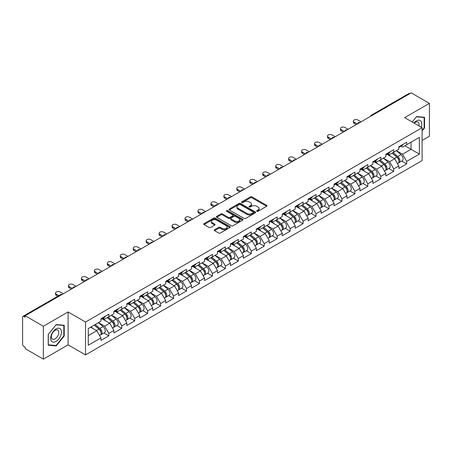 <?xml version="1.0" encoding="UTF-8"?>
<svg xmlns="http://www.w3.org/2000/svg" width="452" height="452" viewBox="0 0 452 452"><rect width="100%" height="100%" fill="white"/><g stroke="black" fill="none" stroke-linecap="round" stroke-linejoin="round"><path stroke-width="0.68" d="M256.866 211.299A0.808 0.463 0 0 0 258.007 211.299L266.663 206.298A1.153 0.667 0 0 0 267.002 205.829A1.153 0.667 0 0 0 266.663 205.361L251.996 196.891A1.153 0.667 0 0 0 250.368 196.891L241.707 201.891A0.808 0.463 0 0 0 241.47 202.219A0.808 0.463 0 0 0 241.707 202.547A0.808 0.463 0 0 0 242.848 202.547L243.967 201.903A3.689 2.13 0 0 1 249.188 201.903L250.408 202.609A3.689 2.13 0 0 1 251.487 204.112A3.689 2.13 0 0 1 250.408 205.62L249.289 206.265A0.808 0.463 0 0 0 249.052 206.592A0.808 0.463 0 0 0 249.289 206.926A0.808 0.463 0 0 0 250.425 206.926L251.549 206.276A3.689 2.13 0 0 1 256.764 206.276L257.985 206.982A3.689 2.13 0 0 1 259.064 208.485A3.689 2.13 0 0 1 257.985 209.994L256.866 210.638A0.808 0.463 0 0 0 256.629 210.971A0.808 0.463 0 0 0 256.866 211.299L256.866 210.638M214.593 229.729A1.153 0.667 0 0 0 214.254 230.198A1.153 0.667 0 0 0 214.593 230.673L218.706 233.046A1.153 0.667 0 0 0 220.339 233.046L229.955 227.497A1.153 0.667 0 0 0 230.288 227.023A1.153 0.667 0 0 0 229.955 226.554L215.288 218.084A1.153 0.667 0 0 0 213.655 218.084L204.038 223.638A1.153 0.667 0 0 0 203.699 224.107A1.153 0.667 0 0 0 204.038 224.576L209.01 227.446A1.153 0.667 0 0 0 210.638 227.446L214.756 225.073A1.153 0.667 0 0 0 215.095 224.599A1.153 0.667 0 0 0 214.756 224.13L212.293 222.706A3.085 1.78 0 0 1 211.389 221.452A3.085 1.78 0 0 1 213.293 219.808A3.085 1.78 0 0 1 216.649 220.192L226.305 225.768A3.085 1.78 0 0 1 227.209 227.023A3.085 1.78 0 0 1 225.305 228.667A3.085 1.78 0 0 1 221.949 228.283L220.339 227.356A1.153 0.667 0 0 0 218.706 227.356L214.593 229.729L214.593 230.673M68.094 311.965L43.352 326.248L25.176 315.75L411.218 92.869L429.4 103.367L404.659 117.65L422.095 127.718L85.53 322.033L68.094 311.965L68.094 344.848L85.53 354.91L85.53 322.033M244.052 218.412A1.153 0.667 0 0 0 245.679 218.412L255.295 212.864A1.153 0.667 0 0 0 255.634 212.395A1.153 0.667 0 0 0 255.295 211.92L240.628 203.451A1.153 0.667 0 0 0 239.001 203.451L229.384 209.005A1.153 0.667 0 0 0 229.045 209.474A1.153 0.667 0 0 0 229.384 209.948L244.052 218.412M226.893 211.474A0.808 0.463 0 0 1 227.712 211.587L242.611 220.186L233.012 225.729A1.153 0.667 0 0 1 231.379 225.729L216.711 217.259L216.711 216.322A1.153 0.667 0 0 0 216.372 216.79A1.153 0.667 0 0 0 216.711 217.259M216.711 216.322L220.825 213.943A1.153 0.667 0 0 1 222.457 213.943L228.407 217.378A1.153 0.667 0 0 0 230.034 217.378L232.763 215.802A1.153 0.667 0 0 0 233.102 215.333A1.153 0.667 0 0 0 232.763 214.864L226.571 211.287A0.808 0.463 0 0 1 226.333 210.96A0.808 0.463 0 0 1 226.831 210.525A0.808 0.463 0 0 1 227.712 210.626L242.622 219.237A1.153 0.667 0 0 1 242.961 219.706A1.153 0.667 0 0 1 242.622 220.18L242.622 219.237M85.53 354.91L422.095 160.596L422.095 127.718M103.892 333.017L108.819 335.859L108.819 333.367L104.666 326.174L98.525 322.632M108.819 335.859L100.932 340.412L100.932 337.921L88.27 345.232L88.27 328.547L100.932 321.242L100.932 318.745L108.819 314.191L108.819 316.688L113.881 313.761L113.881 311.27L121.769 306.716L121.769 309.208L126.831 306.286L126.831 303.795L134.719 299.241L134.719 301.733L139.781 298.806L139.781 296.314L147.668 291.76L147.668 294.252L152.736 291.331L152.736 288.839L160.624 284.285L160.624 286.777L165.686 283.85L165.686 281.359L173.574 276.805L173.574 279.302L178.636 276.375L178.636 273.884L186.523 269.33L186.523 271.822L191.586 268.9L191.586 266.409L199.473 261.855L199.473 264.347L204.541 261.42L204.541 258.928L212.429 254.374L212.429 256.866L217.491 253.945L217.491 251.453L225.378 246.899L225.378 249.391L230.441 246.464L230.441 243.973L238.328 239.419L238.328 241.91L243.391 238.989L243.391 236.498L251.278 231.944L251.278 234.435L256.346 231.514L256.346 229.017L264.234 224.469L264.234 226.96L269.296 224.034L269.296 221.542L277.183 216.988L277.183 219.48L282.246 216.559L282.246 214.067L290.133 209.513L290.133 212.005L295.196 209.078L295.196 206.587L303.083 202.033L303.083 204.524L308.151 201.603L308.151 199.112L316.038 194.558L316.038 197.049L321.101 194.123L321.101 191.631L328.988 187.077L328.988 189.574L334.051 186.648L334.051 184.156L341.938 179.602L341.938 182.094L347 179.173L347 176.681L354.888 172.127L354.888 174.619L359.956 171.692L359.956 169.201L367.838 164.647L367.838 167.138L372.906 164.217L372.906 161.726L380.793 157.172L380.793 159.663L385.855 156.737L385.855 154.245L393.743 149.691L393.743 152.183L398.805 149.262L398.805 146.77L406.693 142.216L406.693 144.708L419.354 137.397L419.354 154.081L406.693 161.387L402.546 154.2L396.398 150.652M401.766 161.036L406.693 163.878L406.693 161.387M406.693 163.878L398.805 168.432L398.805 165.94L393.743 168.867L389.59 161.675L383.449 158.127M388.816 168.517L393.743 171.359L393.743 168.867M393.743 171.359L385.855 175.913L385.855 173.421L380.793 176.342L376.64 169.155L370.499 165.607M375.866 175.992L380.793 178.834L380.793 176.342M380.793 178.834L372.906 183.388L372.906 180.896L367.838 183.823L363.69 176.63L357.543 173.082M362.916 183.467L367.838 186.314L367.838 183.823M367.838 186.314L359.956 190.868L359.956 188.377L354.888 191.298L350.741 184.105L344.593 180.563M349.961 190.947L354.888 193.789L354.888 191.298M354.888 193.789L347 198.343L347 195.852L341.938 198.773L337.785 191.586L331.644 188.038M337.011 198.422L341.938 201.27L341.938 198.773M341.938 201.27L334.051 205.824L334.051 203.327L328.988 206.253L324.835 199.061L318.694 195.518M324.061 205.903L328.988 208.745L328.988 206.253M328.988 208.745L321.101 213.299L321.101 210.807L316.038 213.728L311.886 206.541L305.738 202.993M311.112 213.378L316.038 216.22L316.038 213.728M316.038 216.22L308.151 220.774L308.151 218.282L303.083 221.209L298.936 214.016L292.789 210.468M298.156 220.853L303.083 223.7L303.083 221.209M303.083 223.7L295.196 228.254L295.196 225.763L290.133 228.684L285.98 221.497L279.839 217.949M285.206 228.333L290.133 231.175L290.133 228.684M290.133 231.175L282.246 235.729L282.246 233.238L277.183 236.164L273.031 228.972L266.889 225.424M272.257 235.808L277.183 238.656L277.183 236.164M277.183 238.656L269.296 243.21L269.296 240.713L264.234 243.639L260.081 236.447L253.934 232.904M259.307 243.289L264.234 246.131L264.234 243.639M264.234 246.131L256.346 250.685L256.346 248.193L251.278 251.114L247.131 243.927L240.984 240.379M246.351 250.764L251.278 253.606L251.278 251.114M251.278 253.606L243.391 258.16L243.391 255.668L238.328 258.595L234.176 251.402L228.034 247.854M233.401 258.245L238.328 261.087L238.328 258.595M238.328 261.087L230.441 265.64L230.441 263.149L225.378 266.07L221.226 258.883L215.084 255.335M220.452 265.719L225.378 268.561L225.378 266.07M225.378 268.561L217.491 273.115L217.491 270.624L212.429 273.55L208.276 266.358L202.129 262.81M207.502 273.194L212.429 276.042L212.429 273.55M212.429 276.042L204.541 280.596L204.541 278.104L199.473 281.025L195.326 273.833L189.179 270.29M194.552 280.675L199.473 283.517L199.473 281.025M199.473 283.517L191.586 288.071L191.586 285.579L186.523 288.5L182.371 281.313L176.229 277.765M181.597 288.15L186.523 290.998L186.523 288.5M186.523 290.998L178.636 295.546L178.636 293.054L173.574 295.981L169.421 288.788L163.279 285.246M168.647 295.631L173.574 298.473L173.574 295.981M173.574 298.473L165.686 303.026L165.686 300.535L160.624 303.456L156.471 296.269L150.33 292.721M155.697 303.106L160.624 305.947L160.624 303.456M160.624 305.947L152.736 310.501L152.736 308.01L147.668 310.936L143.521 303.744L137.374 300.196M142.747 310.58L147.668 313.428L147.668 310.936M147.668 313.428L139.781 317.982L139.781 315.49L134.719 318.411L130.566 311.225L124.424 307.676M129.792 318.061L134.719 320.903L134.719 318.411M134.719 320.903L126.831 325.457L126.831 322.965L121.769 325.886L117.616 318.7L111.474 315.151M116.842 325.536L121.769 328.384L121.769 325.886M121.769 328.384L113.881 332.938L113.881 330.44L108.819 333.367M103.062 318.157L104.666 319.084L108.819 316.688M104.666 326.174L109.729 323.253L101.982 318.779M113.881 330.44L109.729 323.253M116.011 310.677L117.616 311.603L121.769 309.208M117.616 318.7L122.678 315.773L114.932 311.304M126.831 322.965L122.678 315.773M128.961 303.202L130.566 304.128L134.719 301.733M130.566 311.225L135.634 308.298L127.882 303.823M139.781 315.49L135.634 308.298M141.917 295.727L143.521 296.653L147.668 294.252M143.521 303.744L148.584 300.823L140.838 296.348M152.736 308.01L148.584 300.823M154.867 288.246L156.471 289.173L160.624 286.777M156.471 296.269L161.533 293.342L153.787 288.868M165.686 300.535L161.533 293.342M167.816 280.771L169.421 281.698L173.574 279.302M169.421 288.788L174.483 285.867L166.737 281.393M178.636 293.054L174.483 285.867M180.766 273.29L182.371 274.217L186.523 271.822M182.371 281.313L187.439 278.387L179.687 273.918M191.586 285.579L187.439 278.387M193.722 265.816L195.326 266.742L199.473 264.347M195.326 273.833L200.389 270.912L192.642 266.437M204.541 278.104L200.389 270.912M206.671 258.335L208.276 259.262L212.429 256.866M208.276 266.358L213.338 263.437L205.592 258.962M217.491 270.624L213.338 263.437M219.621 250.86L221.226 251.787L225.378 249.391M221.226 258.883L226.288 255.956L218.542 251.481M230.441 263.149L226.288 255.956M232.571 243.385L234.176 244.312L238.328 241.91M234.176 251.402L239.244 248.481L231.492 244.007M243.391 255.668L239.244 248.481M245.526 235.904L247.131 236.831L251.278 234.435M247.131 243.927L252.193 241.001L244.447 236.532M256.346 248.193L252.193 241.001M258.476 228.429L260.081 229.356L264.234 226.96M260.081 236.447L265.143 233.526L257.397 229.051M269.296 240.713L265.143 233.526M271.426 220.949L273.031 221.875L277.183 219.48M273.031 228.972L278.093 226.045L270.347 221.576M282.246 233.238L278.093 226.045M284.376 213.474L285.98 214.401L290.133 212.005M285.98 221.497L291.048 218.57L283.297 214.095M295.196 225.763L291.048 218.57M297.331 205.999L298.936 206.926L303.083 204.524M298.936 214.016L303.998 211.095L296.246 206.62M308.151 218.282L303.998 211.095M310.281 198.518L311.886 199.445L316.038 197.049M311.886 206.541L316.948 203.615L309.202 199.14M321.101 210.807L316.948 203.615M323.231 191.043L324.835 191.97L328.988 189.574M324.835 199.061L329.898 196.14L322.152 191.665M334.051 203.327L329.898 196.14M336.181 183.563L337.785 184.489L341.938 182.094M337.785 191.586L342.853 188.659L335.101 184.19M347 195.852L342.853 188.659M349.136 176.088L350.741 177.014L354.888 174.619M350.741 184.105L355.803 181.184L348.051 176.709M359.956 188.377L355.803 181.184M362.086 168.613L363.69 169.54L367.838 167.138M363.69 176.63L368.753 173.709L361.007 169.234M372.906 180.896L368.753 173.709M375.036 161.132L376.64 162.059L380.793 159.663M376.64 169.155L381.703 166.229L373.957 161.754M385.855 173.421L381.703 166.229M387.986 153.657L389.59 154.584L393.743 152.183M389.59 161.675L394.658 158.754L386.906 154.279M398.805 165.94L394.658 158.754M409.975 93.587L372.363 115.3M371.832 115.61A1.763 1.017 120 0 1 372.284 115.254A1.763 1.017 60 0 0 371.403 115.17L409.009 93.457A1.763 1.017 60 0 1 409.891 93.541M400.935 146.177L402.546 147.103L406.693 144.708M402.546 154.2L411.054 149.284L411.054 142.194L419.354 137.397M404.907 145.736L419.354 154.081M422.095 140.465L429.4 136.25L429.4 103.367M43.352 326.248L43.352 359.131L25.176 348.633L25.176 347.192L23.843 346.43A1.763 1.017 -120 0 1 22.6 344.271L22.6 317.14A1.763 1.017 -120 0 1 22.967 316.338A1.763 1.017 -120 0 1 23.843 316.423L25.176 317.191L25.176 315.75M43.352 359.131L68.094 344.848M88.27 335.644L96.779 330.728L90.637 327.186M100.932 337.921L96.779 330.728M422.095 131.001L424.541 127.956L424.541 117.271L416.529 116.554L412.167 121.983M64.235 325.293L56.223 324.576L48.211 334.542L48.211 345.226L56.223 345.944L64.235 335.977L64.235 325.293M257.188 211.412L257.985 210.954A3.689 2.13 0 0 0 259.064 209.445L259.064 208.485M251.487 204.112L251.487 205.072A3.689 2.13 0 0 1 250.408 206.575L249.611 207.039M266.663 205.361L266.663 206.298L251.996 197.852A1.153 0.667 0 0 0 250.368 197.852L242.029 202.66M255.295 211.92L255.295 212.864L240.628 204.411A1.153 0.667 0 0 0 239.001 204.411L229.396 209.954L229.384 209.005M253.261 212.722A0.808 0.463 0 0 0 253.499 212.395A0.808 0.463 0 0 0 253.261 212.061L240.385 204.632A0.808 0.463 0 0 0 239.244 204.632L238.063 205.31A3.689 2.13 0 0 0 236.984 206.818A3.689 2.13 0 0 0 238.063 208.321L246.86 213.406A3.689 2.13 0 0 0 252.08 213.406L253.261 212.722L253.261 213.683A0.808 0.463 0 0 0 253.499 213.35L253.499 212.395M236.984 206.818L236.984 207.779A3.689 2.13 0 0 0 238.063 209.282L238.063 208.321M253.261 213.683L252.08 214.361A3.689 2.13 0 0 1 246.86 214.361L238.063 209.282M216.728 217.271L220.825 214.903L220.825 213.943M233.102 215.333L233.102 216.293A1.153 0.667 0 0 1 232.763 216.762L230.034 218.339A1.153 0.667 0 0 1 228.407 218.339L222.457 214.903A1.153 0.667 0 0 0 220.825 214.903M234.577 220.943A3.085 1.78 0 0 0 237.938 221.327A3.085 1.78 0 0 0 239.842 219.683A3.085 1.78 0 0 0 238.938 218.429L235.537 216.463A1.153 0.667 0 0 0 233.904 216.463L231.175 218.039A1.153 0.667 0 0 0 230.836 218.508A1.153 0.667 0 0 0 231.175 218.977L234.577 220.943L234.577 221.904A3.085 1.78 0 0 0 237.938 222.288A3.085 1.78 0 0 0 239.842 220.644L239.842 219.683M230.836 218.508L230.836 219.469A1.153 0.667 0 0 0 231.175 219.938L231.175 218.977M234.577 221.904L231.175 219.938M227.209 227.023L227.209 227.983A3.085 1.78 0 0 1 225.305 229.627A3.085 1.78 0 0 1 221.949 229.243L220.339 228.311A1.153 0.667 0 0 0 218.706 228.311L214.61 230.678M211.389 221.452L211.389 222.407A3.085 1.78 0 0 0 212.293 223.667L212.293 222.706M214.74 225.079L212.293 223.667M229.938 227.503L215.288 219.045A1.153 0.667 0 0 0 213.655 219.045L204.055 224.587L204.038 223.638M424.129 127.713L424.541 127.956M63.822 335.734L64.235 335.977M55.376 345.452L56.223 345.944M397.816 157.799L397.24 157.465M398.562 162.737A3.876 2.237 -120 0 0 399.127 162.562A3.876 2.237 -120 0 0 399.822 159.855A3.876 2.237 -120 0 0 397.805 156.482L393.133 152.539M399.127 162.562L402.32 160.72A3.876 2.237 -120 0 0 403.02 158.008A3.876 2.237 -120 0 0 400.997 154.635L396.325 150.691M392.229 153.058L397.562 157.556A2.35 1.356 60 0 1 398.828 160.449M397.421 163.545L398.127 163.138A3.876 2.237 -120 0 0 398.828 160.432A3.876 2.237 -120 0 0 396.805 157.053L392.133 153.115M390.788 156.516L387.635 153.861M361.075 121.82L357.922 120A2.644 1.525 0 0 0 355.04 119.667A2.644 1.525 0 0 0 353.407 121.079A2.644 1.525 0 0 0 354.182 122.159L354.182 123.402A2.644 1.525 180 0 1 353.407 122.322L353.407 121.079M356.261 124.599L354.182 123.402M399.845 146.171A3.876 2.237 60 0 1 399.127 147.222A3.876 2.237 60 0 1 398.805 147.358M403.043 144.324A3.876 2.237 60 0 1 402.32 145.38L399.127 147.222M357.34 123.978L354.182 122.159M421.179 127.187A7.633 4.407 120 0 0 416.365 120.91A7.633 4.407 120 0 0 413.919 123M418.897 125.871A5.226 3.017 120 0 0 417.998 122.051A5.226 3.017 120 0 0 415.382 122.306A5.226 3.017 120 0 0 414.235 123.181M412.184 121.995L416.365 116.791L424.129 117.486L424.129 127.837L422.095 130.362M423.614 117.187L424.129 117.486M51.381 340.977A7.633 4.407 120 0 0 58.754 339A7.633 4.407 120 0 0 60.732 329.35A7.633 4.407 120 0 0 53.359 331.327A7.633 4.407 120 0 0 51.381 340.977M51.873 338.576A5.226 3.017 120 0 0 52.46 339.119A5.226 3.017 120 0 0 57.325 336.683A5.226 3.017 120 0 0 58.274 330.615A5.226 3.017 120 0 0 57.686 330.073A5.226 3.017 120 0 0 52.827 332.508A5.226 3.017 120 0 0 51.873 338.576M56.059 324.813L63.822 325.508L63.822 335.859L56.059 345.514L48.296 344.819L48.296 334.469L56.059 324.813M63.303 325.208L63.822 325.508M384.867 165.274L384.285 164.94M385.612 170.218A3.876 2.237 -120 0 0 386.172 170.042A3.876 2.237 -120 0 0 386.872 167.33A3.876 2.237 -120 0 0 384.855 163.957L380.183 160.014M386.172 170.042L389.37 168.195A3.876 2.237 -120 0 0 390.065 165.488A3.876 2.237 -120 0 0 388.048 162.11L383.375 158.172M379.279 160.533L384.612 165.031A2.35 1.356 60 0 1 385.878 167.924M384.471 171.025L385.177 170.613A3.876 2.237 -120 0 0 385.872 167.907A3.876 2.237 -120 0 0 383.855 164.534L379.183 160.59M377.838 163.997L374.685 161.336M371.917 172.754L371.335 172.415M372.657 177.692A3.876 2.237 -120 0 0 373.222 177.517A3.876 2.237 -120 0 0 373.917 174.811A3.876 2.237 -120 0 0 371.9 171.438L367.227 167.494M373.222 177.517L376.42 175.67A3.876 2.237 -120 0 0 377.115 172.963A3.876 2.237 -120 0 0 375.098 169.59L370.425 165.647M366.329 168.014L371.657 172.511A2.35 1.356 60 0 1 372.928 175.404M371.521 178.5L372.228 178.094A3.876 2.237 -120 0 0 372.923 175.387A3.876 2.237 -120 0 0 370.906 172.009L366.233 168.071M364.888 171.472L361.73 168.811M358.967 180.229L358.385 179.896M359.707 185.167A3.876 2.237 -120 0 0 360.272 184.992A3.876 2.237 -120 0 0 360.967 182.286A3.876 2.237 -120 0 0 358.95 178.913L354.278 174.969M360.272 184.992L363.47 183.15A3.876 2.237 -120 0 0 364.165 180.444A3.876 2.237 -120 0 0 362.148 177.065L357.476 173.127M353.379 175.489L358.707 179.986A2.35 1.356 60 0 1 359.973 182.879M358.572 185.975L359.278 185.569A3.876 2.237 -120 0 0 359.973 182.862A3.876 2.237 -120 0 0 357.956 179.489L353.283 175.545M351.933 178.952L348.78 176.291M346.012 187.71L345.435 187.371M346.757 192.648A3.876 2.237 -120 0 0 347.322 192.473A3.876 2.237 -120 0 0 348.017 189.767A3.876 2.237 -120 0 0 346 186.388L341.328 182.45M347.322 192.473L350.515 190.625A3.876 2.237 -120 0 0 351.215 187.919A3.876 2.237 -120 0 0 349.193 184.546L344.526 180.602M340.424 182.97L345.757 187.461A2.35 1.356 60 0 1 347.023 190.36M345.616 193.456L346.322 193.049A3.876 2.237 -120 0 0 347.023 190.343A3.876 2.237 -120 0 0 345 186.964L340.328 183.02M338.983 186.427L335.83 183.766M333.062 195.185L332.48 194.852M333.808 200.123A3.876 2.237 -120 0 0 334.367 199.948A3.876 2.237 -120 0 0 335.068 197.242A3.876 2.237 -120 0 0 333.051 193.868L328.378 189.925M334.367 199.948L337.565 198.106A3.876 2.237 -120 0 0 338.26 195.4A3.876 2.237 -120 0 0 336.243 192.021L331.57 188.077M327.474 190.445L332.808 194.942A2.35 1.356 60 0 1 334.073 197.835M332.666 200.931L333.373 200.524A3.876 2.237 -120 0 0 334.068 197.818A3.876 2.237 -120 0 0 332.05 194.445L327.378 190.501M326.033 193.908L322.881 191.247M348.125 129.3L344.966 127.475A2.644 1.525 0 0 0 342.091 127.148A2.644 1.525 0 0 0 340.458 128.554A2.644 1.525 0 0 0 341.232 129.634L341.232 130.882A2.644 1.525 180 0 1 340.458 129.803L340.458 128.554M343.305 132.08L341.232 130.882M386.895 153.646A3.876 2.237 60 0 1 386.172 154.703A3.876 2.237 60 0 1 385.855 154.833M390.093 151.799A3.876 2.237 60 0 1 389.37 152.855L386.172 154.703M344.384 131.453L341.232 129.634M335.169 136.775L332.017 134.956A2.644 1.525 0 0 0 329.141 134.623A2.644 1.525 0 0 0 327.508 136.035A2.644 1.525 0 0 0 328.282 137.109L328.282 138.357A2.644 1.525 180 0 1 327.508 137.278L327.508 136.035M330.356 139.555L328.282 138.357M373.945 161.121A3.876 2.237 60 0 1 373.222 162.178A3.876 2.237 60 0 1 372.906 162.313M377.143 159.279A3.876 2.237 60 0 1 376.42 160.336L373.222 162.178M331.435 138.933L328.282 137.109M322.219 144.25L319.067 142.431A2.644 1.525 0 0 0 316.185 142.103A2.644 1.525 0 0 0 314.558 143.51A2.644 1.525 0 0 0 315.332 144.589L315.332 145.832A2.644 1.525 180 0 1 314.558 144.759L314.558 143.51M317.406 147.036L315.332 145.832M360.995 168.602A3.876 2.237 60 0 1 360.272 169.658A3.876 2.237 60 0 1 359.956 169.788M364.188 166.754A3.876 2.237 60 0 1 363.47 167.811L360.272 169.658M318.485 146.408L315.332 144.589M309.27 151.731L306.117 149.911A2.644 1.525 0 0 0 303.236 149.578A2.644 1.525 0 0 0 301.603 150.985A2.644 1.525 0 0 0 302.377 152.064L302.377 153.313A2.644 1.525 180 0 1 301.603 152.234L301.603 150.985M304.456 154.511L302.377 153.313M348.04 176.077A3.876 2.237 60 0 1 347.322 177.133A3.876 2.237 60 0 1 347 177.263M351.238 174.235A3.876 2.237 60 0 1 350.515 175.291L347.322 177.133M305.535 153.889L302.377 152.064M296.32 159.206L293.162 157.386A2.644 1.525 0 0 0 290.286 157.053A2.644 1.525 0 0 0 288.653 158.466A2.644 1.525 0 0 0 289.427 159.545L289.427 160.788A2.644 1.525 180 0 1 288.653 159.709L288.653 158.466M291.5 161.985L289.427 160.788M335.09 183.557A3.876 2.237 60 0 1 334.367 184.614A3.876 2.237 60 0 1 334.051 184.744M338.288 181.71A3.876 2.237 60 0 1 337.565 182.766L334.367 184.614M292.58 161.364L289.427 159.545M320.112 202.66L319.53 202.326M320.852 207.604A3.876 2.237 -120 0 0 321.417 207.428A3.876 2.237 -120 0 0 322.112 204.722A3.876 2.237 -120 0 0 320.095 201.343L315.423 197.4M321.417 207.428L324.615 205.581A3.876 2.237 -120 0 0 325.31 202.875A3.876 2.237 -120 0 0 323.293 199.501L318.62 195.558M314.524 197.919L319.852 202.417A2.35 1.356 60 0 1 321.123 205.31M319.717 208.412L320.423 208.005A3.876 2.237 -120 0 0 321.118 205.293A3.876 2.237 -120 0 0 319.101 201.92L314.428 197.976M313.083 201.383L309.925 198.722M283.364 166.686L280.212 164.861A2.644 1.525 0 0 0 277.336 164.534A2.644 1.525 0 0 0 275.703 165.94A2.644 1.525 0 0 0 276.477 167.02L276.477 168.268A2.644 1.525 180 0 1 275.703 167.189L275.703 165.94M278.551 169.466L276.477 168.268M322.14 191.032A3.876 2.237 60 0 1 321.417 192.089A3.876 2.237 60 0 1 321.101 192.219M325.338 189.19A3.876 2.237 60 0 1 324.615 190.241L321.417 192.089M279.63 168.839L276.477 167.02M307.162 210.14L306.58 209.801M307.902 215.079A3.876 2.237 -120 0 0 308.467 214.903A3.876 2.237 -120 0 0 309.162 212.197A3.876 2.237 -120 0 0 307.145 208.824L302.473 204.88M308.467 214.903L311.665 213.061A3.876 2.237 -120 0 0 312.36 210.349A3.876 2.237 -120 0 0 310.343 206.976L305.671 203.033M301.574 205.4L306.902 209.897A2.35 1.356 60 0 1 308.168 212.79M306.767 215.886L307.473 215.48A3.876 2.237 -120 0 0 308.168 212.773A3.876 2.237 -120 0 0 306.151 209.395L301.478 205.457M300.128 208.858L296.975 206.202M270.415 174.161L267.262 172.342A2.644 1.525 0 0 0 264.38 172.009A2.644 1.525 0 0 0 262.753 173.421A2.644 1.525 0 0 0 263.527 174.5L263.527 175.743A2.644 1.525 180 0 1 262.753 174.664L262.753 173.421M265.601 176.941L263.527 175.743M309.191 198.513A3.876 2.237 60 0 1 308.467 199.564A3.876 2.237 60 0 1 308.151 199.699M312.383 196.665A3.876 2.237 60 0 1 311.665 197.722L308.467 199.564M266.68 176.32L263.527 174.5M294.207 217.615L293.63 217.282M294.953 222.553A3.876 2.237 -120 0 0 295.518 222.384A3.876 2.237 -120 0 0 296.213 219.672A3.876 2.237 -120 0 0 294.195 216.299L289.523 212.355M295.518 222.384L298.71 220.536A3.876 2.237 -120 0 0 299.41 217.83A3.876 2.237 -120 0 0 297.393 214.451L292.721 210.513M288.625 212.875L293.953 217.372A2.35 1.356 60 0 1 295.218 220.265M293.811 223.361L294.518 222.955A3.876 2.237 -120 0 0 295.218 220.248A3.876 2.237 -120 0 0 293.195 216.875L288.523 212.932M287.178 216.338L284.025 213.677M257.465 181.642L254.312 179.817A2.644 1.525 0 0 0 251.431 179.489A2.644 1.525 0 0 0 249.798 180.896A2.644 1.525 0 0 0 250.572 181.975L250.572 183.224A2.644 1.525 180 0 1 249.798 182.145L249.798 180.896M252.651 184.422L250.572 183.224M296.235 205.988A3.876 2.237 60 0 1 295.518 207.044A3.876 2.237 60 0 1 295.196 207.174M299.433 204.14A3.876 2.237 60 0 1 298.71 205.197L295.518 207.044M253.73 183.794L250.572 181.975M281.257 225.096L280.675 224.757M282.003 230.034A3.876 2.237 -120 0 0 282.562 229.859A3.876 2.237 -120 0 0 283.263 227.153A3.876 2.237 -120 0 0 281.246 223.774L276.573 219.836M282.562 229.859L285.76 228.011A3.876 2.237 -120 0 0 286.455 225.305A3.876 2.237 -120 0 0 284.438 221.932L279.765 217.988M275.669 220.356L281.003 224.853A2.35 1.356 60 0 1 282.268 227.746M280.861 230.842L281.568 230.435A3.876 2.237 -120 0 0 282.263 227.729A3.876 2.237 -120 0 0 280.246 224.35L275.573 220.412M274.228 223.813L271.076 221.152M244.515 189.117L241.357 187.297A2.644 1.525 0 0 0 238.481 186.964A2.644 1.525 0 0 0 236.848 188.371A2.644 1.525 0 0 0 237.622 189.45L237.622 190.699A2.644 1.525 180 0 1 236.848 189.62L236.848 188.371M239.696 191.897L237.622 190.699M283.285 213.463A3.876 2.237 60 0 1 282.562 214.519A3.876 2.237 60 0 1 282.246 214.649M286.483 211.621A3.876 2.237 60 0 1 285.76 212.677L282.562 214.519M240.775 191.275L237.622 189.45M268.307 232.571L267.725 232.238M269.053 237.509A3.876 2.237 -120 0 0 269.612 237.334A3.876 2.237 -120 0 0 270.307 234.628A3.876 2.237 -120 0 0 268.29 231.254L263.618 227.311M269.612 237.334L272.81 235.492A3.876 2.237 -120 0 0 273.505 232.786A3.876 2.237 -120 0 0 271.488 229.407L266.816 225.469M262.719 227.831L268.047 232.328A2.35 1.356 60 0 1 269.319 235.221M267.912 238.317L268.618 237.91A3.876 2.237 -120 0 0 269.313 235.204A3.876 2.237 -120 0 0 267.296 231.831L262.623 227.887M261.279 231.294L258.12 228.633M231.56 196.592L228.407 194.772A2.644 1.525 0 0 0 225.531 194.445A2.644 1.525 0 0 0 223.898 195.852A2.644 1.525 0 0 0 224.672 196.931L224.672 198.174A2.644 1.525 180 0 1 223.898 197.095L223.898 195.852M226.746 199.372L224.672 198.174M270.336 220.943A3.876 2.237 60 0 1 269.612 222A3.876 2.237 60 0 1 269.296 222.13M273.533 219.096A3.876 2.237 60 0 1 272.81 220.152L269.612 222M227.825 198.75L224.672 196.931M255.357 240.052L254.775 239.713M256.098 244.99A3.876 2.237 -120 0 0 256.663 244.814A3.876 2.237 -120 0 0 257.357 242.108A3.876 2.237 -120 0 0 255.34 238.729L250.668 234.791M256.663 244.814L259.86 242.967A3.876 2.237 -120 0 0 260.555 240.261A3.876 2.237 -120 0 0 258.538 236.888L253.866 232.944M249.77 235.311L255.097 239.803A2.35 1.356 60 0 1 256.369 242.696M254.962 245.798L255.668 245.391A3.876 2.237 -120 0 0 256.363 242.679A3.876 2.237 -120 0 0 254.346 239.306L249.673 235.362M248.323 238.769L245.17 236.108M218.61 204.072L215.457 202.247A2.644 1.525 0 0 0 212.576 201.92A2.644 1.525 0 0 0 210.948 203.327A2.644 1.525 0 0 0 211.722 204.406L211.722 205.654A2.644 1.525 180 0 1 210.948 204.575L210.948 203.327M213.796 206.852L211.722 205.654M257.386 228.418A3.876 2.237 60 0 1 256.663 229.475A3.876 2.237 60 0 1 256.346 229.605M260.578 226.576A3.876 2.237 60 0 1 259.86 227.627L256.663 229.475M214.875 206.231L211.722 204.406M242.408 247.526L241.826 247.193M243.148 252.465A3.876 2.237 -120 0 0 243.713 252.289A3.876 2.237 -120 0 0 244.408 249.583A3.876 2.237 -120 0 0 242.391 246.21L237.718 242.266M243.713 252.289L246.905 250.448A3.876 2.237 -120 0 0 247.606 247.736A3.876 2.237 -120 0 0 245.589 244.362L240.916 240.419M236.82 242.786L242.148 247.284A2.35 1.356 60 0 1 243.413 250.176M242.006 253.273L242.713 252.866A3.876 2.237 -120 0 0 243.413 250.159A3.876 2.237 -120 0 0 241.391 246.781L236.724 242.843M235.373 246.244L232.221 243.588M205.66 211.547L202.507 209.728A2.644 1.525 0 0 0 199.626 209.395A2.644 1.525 0 0 0 197.993 210.807A2.644 1.525 0 0 0 198.767 211.886L198.767 213.129A2.644 1.525 180 0 1 197.993 212.05L197.993 210.807M200.846 214.327L198.767 213.129M244.43 235.899A3.876 2.237 60 0 1 243.713 236.95A3.876 2.237 60 0 1 243.391 237.085M247.628 234.051A3.876 2.237 60 0 1 246.905 235.108L243.713 236.95M201.925 213.706L198.767 211.886M229.452 255.001L228.87 254.668M230.198 259.945A3.876 2.237 -120 0 0 230.757 259.77A3.876 2.237 -120 0 0 231.458 257.058A3.876 2.237 -120 0 0 229.441 253.685L224.768 249.741M230.757 259.77L233.955 257.922A3.876 2.237 -120 0 0 234.65 255.216A3.876 2.237 -120 0 0 232.633 251.837L227.961 247.899M223.864 250.261L229.198 254.758A2.35 1.356 60 0 1 230.463 257.651M229.057 260.753L229.763 260.341A3.876 2.237 -120 0 0 230.458 257.634A3.876 2.237 -120 0 0 228.441 254.261L223.768 250.318M222.424 253.725L219.271 251.063M192.71 219.028L189.552 217.203A2.644 1.525 0 0 0 186.676 216.875A2.644 1.525 0 0 0 185.043 218.282A2.644 1.525 0 0 0 185.817 219.361L185.817 220.61A2.644 1.525 180 0 1 185.043 219.531L185.043 218.282M187.891 221.808L185.817 220.61M231.48 243.374A3.876 2.237 60 0 1 230.757 244.43A3.876 2.237 60 0 1 230.441 244.56M234.678 241.526A3.876 2.237 60 0 1 233.955 242.583L230.757 244.43M188.976 221.181L185.817 219.361M216.502 262.482L215.92 262.143M217.248 267.42A3.876 2.237 -120 0 0 217.807 267.245A3.876 2.237 -120 0 0 218.502 264.539A3.876 2.237 -120 0 0 216.485 261.166L211.813 257.222M217.807 267.245L221.005 265.397A3.876 2.237 -120 0 0 221.7 262.691A3.876 2.237 -120 0 0 219.683 259.318L215.011 255.374M210.914 257.742L216.242 262.239A2.35 1.356 60 0 1 217.514 265.132M216.107 268.228L216.813 267.821A3.876 2.237 -120 0 0 217.508 265.115A3.876 2.237 -120 0 0 215.491 261.736L210.818 257.798M209.474 261.2L206.315 258.538M179.755 226.503L176.602 224.684A2.644 1.525 0 0 0 173.726 224.35A2.644 1.525 0 0 0 172.093 225.763A2.644 1.525 0 0 0 172.867 226.836L172.867 228.085A2.644 1.525 180 0 1 172.093 227.006L172.093 225.763M174.941 229.283L172.867 228.085M218.531 250.849A3.876 2.237 60 0 1 217.807 251.905A3.876 2.237 60 0 1 217.491 252.041M221.729 249.007A3.876 2.237 60 0 1 221.005 250.063L217.807 251.905M176.02 228.661L172.867 226.836M203.553 269.957L202.971 269.624M204.293 274.895A3.876 2.237 -120 0 0 204.858 274.72A3.876 2.237 -120 0 0 205.553 272.014A3.876 2.237 -120 0 0 203.536 268.641L198.863 264.697M204.858 274.72L208.056 272.878A3.876 2.237 -120 0 0 208.751 270.172A3.876 2.237 -120 0 0 206.733 266.793L202.061 262.855M197.965 265.217L203.293 269.714A2.35 1.356 60 0 1 204.564 272.607M203.157 275.703L203.863 275.296A3.876 2.237 -120 0 0 204.558 272.59A3.876 2.237 -120 0 0 202.541 269.217L197.869 265.273M196.518 268.68L193.366 266.019M166.805 233.978L163.652 232.158A2.644 1.525 0 0 0 160.771 231.831A2.644 1.525 0 0 0 159.144 233.238A2.644 1.525 0 0 0 159.918 234.317L159.918 235.56A2.644 1.525 180 0 1 159.144 234.486L159.144 233.238M161.991 236.763L159.918 235.56M205.581 258.329A3.876 2.237 60 0 1 204.858 259.386A3.876 2.237 60 0 1 204.541 259.516M208.773 256.482A3.876 2.237 60 0 1 208.056 257.538L204.858 259.386M163.07 236.136L159.918 234.317M190.603 277.438L190.021 277.099M191.343 282.376A3.876 2.237 -120 0 0 191.908 282.201A3.876 2.237 -120 0 0 192.603 279.494A3.876 2.237 -120 0 0 190.586 276.115L185.913 272.177M191.908 282.201L195.1 280.353A3.876 2.237 -120 0 0 195.801 277.647A3.876 2.237 -120 0 0 193.784 274.274L189.111 270.33M185.015 272.697L190.343 277.189A2.35 1.356 60 0 1 191.608 280.087M190.207 283.184L190.908 282.777A3.876 2.237 -120 0 0 191.608 280.07A3.876 2.237 -120 0 0 189.591 276.692L184.919 272.748M183.568 276.155L180.416 273.494M153.855 241.458L150.702 239.639A2.644 1.525 0 0 0 147.821 239.306A2.644 1.525 0 0 0 146.188 240.713A2.644 1.525 0 0 0 146.962 241.792L146.962 243.04A2.644 1.525 180 0 1 146.188 241.961L146.188 240.713M149.041 244.238L146.962 243.04M192.625 265.804A3.876 2.237 60 0 1 191.908 266.861A3.876 2.237 60 0 1 191.586 266.991M195.823 263.962A3.876 2.237 60 0 1 195.1 265.019L191.908 266.861M150.12 243.617L146.962 241.792M177.647 284.913L177.065 284.579M178.393 289.851A3.876 2.237 -120 0 0 178.952 289.675A3.876 2.237 -120 0 0 179.653 286.969A3.876 2.237 -120 0 0 177.636 283.596L172.963 279.652M178.952 289.675L182.15 287.834A3.876 2.237 -120 0 0 182.845 285.127A3.876 2.237 -120 0 0 180.828 281.749L176.156 277.805M172.059 280.172L177.393 284.67A2.35 1.356 60 0 1 178.659 287.562M177.252 290.659L177.958 290.252A3.876 2.237 -120 0 0 178.653 287.545A3.876 2.237 -120 0 0 176.636 284.172L171.963 280.229M170.619 283.636L167.466 280.974M140.905 248.933L137.747 247.114A2.644 1.525 0 0 0 134.871 246.781A2.644 1.525 0 0 0 133.238 248.193A2.644 1.525 0 0 0 134.012 249.272L134.012 250.515A2.644 1.525 180 0 1 133.238 249.436L133.238 248.193M136.092 251.713L134.012 250.515M179.676 273.285A3.876 2.237 60 0 1 178.952 274.341A3.876 2.237 60 0 1 178.636 274.471M182.874 271.437A3.876 2.237 60 0 1 182.15 272.494L178.952 274.341M137.171 251.092L134.012 249.272M164.697 292.387L164.116 292.054M165.443 297.331A3.876 2.237 -120 0 0 166.003 297.156A3.876 2.237 -120 0 0 166.698 294.45A3.876 2.237 -120 0 0 164.681 291.071L160.008 287.127M166.003 297.156L169.201 295.309A3.876 2.237 -120 0 0 169.895 292.602A3.876 2.237 -120 0 0 167.878 289.229L163.206 285.285M159.11 287.647L164.438 292.145A2.35 1.356 60 0 1 165.709 295.037M164.302 298.139L165.008 297.732A3.876 2.237 -120 0 0 165.703 295.02A3.876 2.237 -120 0 0 163.686 291.647L159.014 287.704M157.669 291.111L154.516 288.449M127.956 256.414L124.797 254.589A2.644 1.525 0 0 0 121.921 254.261A2.644 1.525 0 0 0 120.288 255.668A2.644 1.525 0 0 0 121.063 256.747L121.063 257.996A2.644 1.525 180 0 1 120.288 256.917L120.288 255.668M123.136 259.194L121.063 257.996M166.726 280.76A3.876 2.237 60 0 1 166.003 281.816A3.876 2.237 60 0 1 165.686 281.946M169.924 278.918A3.876 2.237 60 0 1 169.201 279.969L166.003 281.816M124.215 258.567L121.063 256.747M151.748 299.868L151.166 299.529M152.488 304.806A3.876 2.237 -120 0 0 153.053 304.631A3.876 2.237 -120 0 0 153.748 301.925A3.876 2.237 -120 0 0 151.731 298.552L147.058 294.608M153.053 304.631L156.251 302.789A3.876 2.237 -120 0 0 156.946 300.077A3.876 2.237 -120 0 0 154.929 296.704L150.256 292.76M146.16 295.128L151.488 299.625A2.35 1.356 60 0 1 152.759 302.518M151.352 305.614L152.058 305.207A3.876 2.237 -120 0 0 152.753 302.501A3.876 2.237 -120 0 0 150.736 299.122L146.064 295.184M144.713 298.586L141.561 295.93M115 263.889L111.847 262.07A2.644 1.525 0 0 0 108.966 261.736A2.644 1.525 0 0 0 107.339 263.149A2.644 1.525 0 0 0 108.113 264.228L108.113 265.471A2.644 1.525 180 0 1 107.339 264.392L107.339 263.149M110.186 266.669L108.113 265.471M153.776 288.24A3.876 2.237 60 0 1 153.053 289.291A3.876 2.237 60 0 1 152.736 289.427M156.968 286.393A3.876 2.237 60 0 1 156.251 287.449L153.053 289.291M111.265 266.047L108.113 264.228M138.798 307.343L138.216 307.01M139.538 312.281A3.876 2.237 -120 0 0 140.103 312.112A3.876 2.237 -120 0 0 140.798 309.4A3.876 2.237 -120 0 0 138.781 306.027L134.108 302.083M140.103 312.112L143.295 310.264A3.876 2.237 -120 0 0 143.996 307.558A3.876 2.237 -120 0 0 141.979 304.179L137.306 300.241M133.21 302.603L138.538 307.1A2.35 1.356 60 0 1 139.804 309.993M138.402 313.089L139.103 312.682A3.876 2.237 -120 0 0 139.804 309.976A3.876 2.237 -120 0 0 137.787 306.603L133.114 302.659M131.764 306.066L128.611 303.405M102.05 271.369L98.898 269.545A2.644 1.525 0 0 0 96.016 269.217A2.644 1.525 0 0 0 94.389 270.624A2.644 1.525 0 0 0 95.157 271.703L95.157 272.952A2.644 1.525 180 0 1 94.389 271.872L94.389 270.624M97.236 274.149L95.157 272.952M140.821 295.715A3.876 2.237 60 0 1 140.103 296.772A3.876 2.237 60 0 1 139.781 296.902M144.018 293.868A3.876 2.237 60 0 1 143.295 294.924L140.103 296.772M98.316 273.522L95.157 271.703M125.842 314.824L125.26 314.485M126.588 319.762A3.876 2.237 -120 0 0 127.153 319.587A3.876 2.237 -120 0 0 127.848 316.88A3.876 2.237 -120 0 0 125.831 313.502L121.159 309.563M127.153 319.587L130.345 317.739A3.876 2.237 -120 0 0 131.04 315.033A3.876 2.237 -120 0 0 129.023 311.66L124.351 307.716M120.255 310.083L125.588 314.581A2.35 1.356 60 0 1 126.854 317.473M125.447 320.57L126.153 320.163A3.876 2.237 -120 0 0 126.848 317.457A3.876 2.237 -120 0 0 124.831 314.078L120.159 310.134M118.814 313.541L115.661 310.88M89.1 278.844L85.942 277.025A2.644 1.525 0 0 0 83.066 276.692A2.644 1.525 0 0 0 81.433 278.099A2.644 1.525 0 0 0 82.207 279.178L82.207 280.426A2.644 1.525 180 0 1 81.433 279.347L81.433 278.099M84.287 281.624L82.207 280.426M127.871 303.19A3.876 2.237 60 0 1 127.153 304.247A3.876 2.237 60 0 1 126.831 304.377M131.069 301.348A3.876 2.237 60 0 1 130.345 302.405L127.153 304.247M85.366 281.003L82.207 279.178M112.893 322.299L112.311 321.965M113.638 327.237A3.876 2.237 -120 0 0 114.198 327.062A3.876 2.237 -120 0 0 114.893 324.355A3.876 2.237 -120 0 0 112.876 320.982L108.203 317.038M114.198 327.062L117.396 325.22A3.876 2.237 -120 0 0 118.091 322.513A3.876 2.237 -120 0 0 116.074 319.135L111.401 315.191M107.305 317.558L112.633 322.056A2.35 1.356 60 0 1 113.904 324.948M112.497 328.045L113.203 327.638A3.876 2.237 -120 0 0 113.898 324.931A3.876 2.237 -120 0 0 111.881 321.558L107.209 317.615M105.864 321.022L102.711 318.361M76.151 286.319L72.992 284.5A2.644 1.525 0 0 0 70.116 284.167A2.644 1.525 0 0 0 68.484 285.579A2.644 1.525 0 0 0 69.258 286.658L69.258 287.901A2.644 1.525 180 0 1 68.484 286.822L68.484 285.579M71.331 289.099L69.258 287.901M114.921 310.671A3.876 2.237 60 0 1 114.198 311.727A3.876 2.237 60 0 1 113.881 311.857M118.119 308.823A3.876 2.237 60 0 1 117.396 309.88L114.198 311.727M72.41 288.478L69.258 286.658M99.943 329.779L99.361 329.44M100.683 334.717A3.876 2.237 -120 0 0 101.248 334.542A3.876 2.237 -120 0 0 101.943 331.836A3.876 2.237 -120 0 0 99.926 328.457L95.253 324.519M101.248 334.542L104.446 332.695A3.876 2.237 -120 0 0 105.141 329.988A3.876 2.237 -120 0 0 103.124 326.615L98.451 322.671M94.355 325.033L99.683 329.531A2.35 1.356 60 0 1 100.954 332.423M99.547 335.525L100.254 335.118A3.876 2.237 -120 0 0 100.949 332.406A3.876 2.237 -120 0 0 98.931 329.033L94.259 325.09M92.909 328.497L91.061 326.937M63.195 293.8L60.043 291.975A2.644 1.525 0 0 0 57.161 291.647A2.644 1.525 0 0 0 55.534 293.054A2.644 1.525 0 0 0 56.308 294.133L56.308 295.382A2.644 1.525 180 0 1 55.534 294.303L55.534 293.054M57.783 296.235L56.308 295.382M101.971 318.146A3.876 2.237 60 0 1 101.248 319.202A3.876 2.237 60 0 1 100.932 319.332M105.163 316.304A3.876 2.237 60 0 1 104.446 317.355L101.248 319.202M58.862 295.608L56.308 294.133M61.534 294.755L23.843 316.423M61.901 294.546A1.763 1.017 -60 0 0 61.455 294.71A1.763 1.017 -120 0 0 60.574 294.625L22.967 316.338M358.882 123.085A1.763 1.017 120 0 1 359.329 122.729A1.763 1.017 -60 0 1 359.775 122.571M345.933 130.56A1.763 1.017 120 0 1 346.379 130.21A1.763 1.017 -60 0 1 346.825 130.046M332.983 138.041A1.763 1.017 120 0 1 333.429 137.685A1.763 1.017 -60 0 1 333.875 137.527M320.033 145.516A1.763 1.017 120 0 1 320.479 145.165A1.763 1.017 -60 0 1 320.926 145.002M307.077 152.996A1.763 1.017 120 0 1 307.524 152.64A1.763 1.017 -60 0 1 307.976 152.477M294.128 160.471A1.763 1.017 120 0 1 294.574 160.115A1.763 1.017 -60 0 1 295.02 159.957M281.178 167.952A1.763 1.017 120 0 1 281.624 167.596A1.763 1.017 -60 0 1 282.071 167.432M268.228 175.427A1.763 1.017 120 0 1 268.674 175.071A1.763 1.017 -60 0 1 269.121 174.913M255.273 182.902A1.763 1.017 120 0 1 255.719 182.552A1.763 1.017 -60 0 1 256.171 182.388M242.323 190.382A1.763 1.017 120 0 1 242.769 190.026A1.763 1.017 -60 0 1 243.216 189.863M229.373 197.857A1.763 1.017 120 0 1 229.819 197.507A1.763 1.017 -60 0 1 230.266 197.343M216.423 205.338A1.763 1.017 120 0 1 216.87 204.982A1.763 1.017 -60 0 1 217.316 204.818M203.468 212.813A1.763 1.017 120 0 1 203.914 212.457A1.763 1.017 -60 0 1 204.366 212.299M190.518 220.288A1.763 1.017 120 0 1 190.964 219.938A1.763 1.017 -60 0 1 191.411 219.774M177.568 227.768A1.763 1.017 120 0 1 178.015 227.412A1.763 1.017 -60 0 1 178.461 227.254M164.618 235.243A1.763 1.017 120 0 1 165.065 234.893A1.763 1.017 -60 0 1 165.511 234.729M151.663 242.724A1.763 1.017 120 0 1 152.109 242.368A1.763 1.017 -60 0 1 152.561 242.204M138.713 250.199A1.763 1.017 120 0 1 139.159 249.843A1.763 1.017 -60 0 1 139.606 249.685M125.763 257.68A1.763 1.017 120 0 1 126.21 257.324A1.763 1.017 -60 0 1 126.656 257.16M112.814 265.154A1.763 1.017 120 0 1 113.26 264.799A1.763 1.017 -60 0 1 113.706 264.64M99.858 272.629A1.763 1.017 120 0 1 100.304 272.279A1.763 1.017 -60 0 1 100.756 272.115M86.908 280.11A1.763 1.017 120 0 1 87.355 279.754A1.763 1.017 -60 0 1 87.801 279.59M73.959 287.585A1.763 1.017 120 0 1 74.405 287.235A1.763 1.017 -60 0 1 74.851 287.071M257.985 210.954L257.985 209.994M249.289 206.926L249.289 206.265M250.408 206.575L250.408 205.62M241.707 202.547L241.707 201.891M250.368 197.852L250.368 196.891M251.996 197.852L251.996 196.891M239.001 204.411L239.001 203.451M240.628 204.411L240.628 203.451M246.86 214.361L246.86 213.406M252.08 214.361L252.08 213.406M222.457 214.903L222.457 213.943M228.407 218.339L228.407 217.378M230.034 218.339L230.034 217.378M232.763 216.762L232.763 215.802M227.712 211.587L227.712 210.626M218.706 228.311L218.706 227.356M220.339 228.311L220.339 227.356M221.949 229.243L221.949 228.283M214.756 225.073L214.756 224.13M213.655 219.045L213.655 218.084M215.288 219.045L215.288 218.084M229.955 227.497L229.955 226.554M397.805 156.482L400.997 154.635M394.263 158.528L396.805 157.053M384.855 163.957L388.048 162.11M381.313 166.003L383.855 164.534M371.9 171.438L375.098 169.59M368.357 173.478L370.906 172.009M358.95 178.913L362.148 177.065M355.408 180.958L357.956 179.489M346 186.388L349.193 184.546M342.458 188.433L345 186.964M333.051 193.868L336.243 192.021M329.508 195.914L332.05 194.445M320.095 201.343L323.293 199.501M316.558 203.389L319.101 201.92M307.145 208.824L310.343 206.976M303.603 210.864L306.151 209.395M294.195 216.299L297.393 214.451M290.653 218.344L293.195 216.875M281.246 223.774L284.438 221.932M277.703 225.819L280.246 224.35M268.29 231.254L271.488 229.407M264.753 233.3L267.296 231.831M255.34 238.729L258.538 236.888M251.798 240.775L254.346 239.306M242.391 246.21L245.589 244.362M238.848 248.255L241.391 246.781M229.441 253.685L232.633 251.837M225.898 255.73L228.441 254.261M216.485 261.166L219.683 259.318M212.948 263.205L215.491 261.736M203.536 268.641L206.733 266.793M199.993 270.686L202.541 269.217M190.586 276.115L193.784 274.274M187.043 278.161L189.591 276.692M177.636 283.596L180.828 281.749M174.093 285.641L176.636 284.172M164.681 291.071L167.878 289.229M161.144 293.116L163.686 291.647M151.731 298.552L154.929 296.704M148.188 300.591L150.736 299.122M138.781 306.027L141.979 304.179M135.238 308.072L137.787 306.603M125.831 313.502L129.023 311.66M122.289 315.547L124.831 314.078M112.876 320.982L116.074 319.135M109.339 323.027L111.881 321.558M99.926 328.457L103.124 326.615M96.383 330.502L98.931 329.033M371.403 115.17A1.763 1.763 0 0 0 370.555 116.345M359.894 122.503A1.763 1.763 0 0 0 357.605 123.825M346.944 129.978A1.763 1.763 0 0 0 344.65 131.3M333.994 137.453A1.763 1.763 0 0 0 331.7 138.781M321.044 144.934A1.763 1.763 0 0 0 318.75 146.256M308.089 152.409A1.763 1.763 0 0 0 305.801 153.737M295.139 159.889A1.763 1.763 0 0 0 292.845 161.211M282.189 167.364A1.763 1.763 0 0 0 279.895 168.686M269.239 174.845A1.763 1.763 0 0 0 266.946 176.167M256.284 182.32A1.763 1.763 0 0 0 253.996 183.642M243.334 189.795A1.763 1.763 0 0 0 241.046 191.123M230.384 197.275A1.763 1.763 0 0 0 228.09 198.597M217.435 204.75A1.763 1.763 0 0 0 215.141 206.072M204.479 212.231A1.763 1.763 0 0 0 202.191 213.553M191.529 219.706A1.763 1.763 0 0 0 189.241 221.028M178.58 227.181A1.763 1.763 0 0 0 176.286 228.509M165.63 234.661A1.763 1.763 0 0 0 163.336 235.984M152.674 242.136A1.763 1.763 0 0 0 150.386 243.458M139.725 249.617A1.763 1.763 0 0 0 137.436 250.939M126.775 257.092A1.763 1.763 0 0 0 124.481 258.414M113.825 264.573A1.763 1.763 0 0 0 111.531 265.895M100.869 272.047A1.763 1.763 0 0 0 98.581 273.37M87.92 279.522A1.763 1.763 0 0 0 85.631 280.85M74.97 287.003A1.763 1.763 0 0 0 72.676 288.325M62.02 294.478A1.763 1.763 0 0 0 60.574 294.625"/></g></svg>
